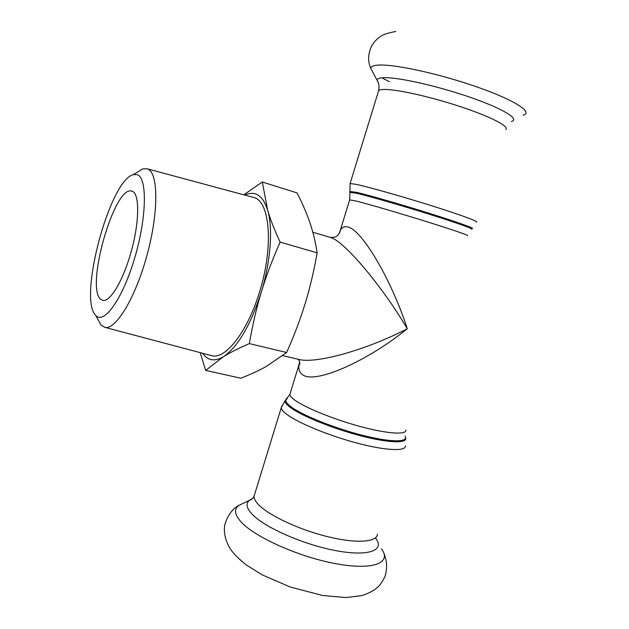 <?xml version="1.0" encoding="UTF-8"?>
<svg xmlns="http://www.w3.org/2000/svg" width="629" height="629" viewBox="0 0 629 629"><rect width="100%" height="100%" fill="white"/><g stroke="black" fill="none" stroke-linecap="round" stroke-linejoin="round"><path stroke-width="0.94" d="M100.789 299.302C85.104 287.815 114.588 184.494 131.815 191.161C139.968 192.49 139.685 223.232 130.376 254.352C122.396 282.122 109.588 302.667 102.669 300.3L100.789 299.302M243.84 194.817L262.301 182.009L267.616 209.992C262.804 195.32 255.209 190.351 244.83 195.084M280.125 242.126C272.302 259.769 266.02 276.446 261.287 292.163C270.777 261.216 273.104 227.95 267.616 209.992C270.281 219.238 274.456 229.947 280.125 242.126L317.158 252.827C315.483 241.992 313.069 231.967 309.916 222.76C306.779 213.506 302.502 203.56 297.069 192.922L262.301 182.009M249.351 343.607C238.658 348.238 229.994 352.625 223.35 356.769C237.904 346.862 250.546 325.327 261.287 292.163C256.506 307.888 252.528 325.028 249.351 343.607L286.635 352.507C294.254 335.351 300.418 319.084 305.112 303.713C309.838 288.365 313.855 271.398 317.158 252.827M202.577 353.262C207.751 360.637 214.67 361.809 223.35 356.769L205.675 370.395L200.156 352.617M205.675 370.395L240.852 378.21C250.546 374.42 258.944 370.552 266.043 366.597L286.635 352.507M330.249 237.4L330.744 237.558C344.094 240.986 382.479 286.494 407.277 328.755C366.314 350.054 315.585 364.152 298.563 359.371L282.728 355.621M299.64 361.879L299.034 364.513C298.272 369.176 299.451 372.572 302.565 374.687C314.351 384.358 365.976 362.265 407.277 328.755C391.796 280.416 362.1 229.97 348.034 227.053C344.543 226.031 341.948 227.155 340.265 230.426L339.023 233.878M97.975 319.493L101.033 325.028L104.587 327.284C115.453 330.815 135.644 297.8 147.288 254.195C159.066 210.621 158.233 171.544 147.147 168.792L142.736 168.918L137.326 172.189M137.091 174.618C147.398 177.354 146.895 217.162 134.677 258.094C122.584 299.105 103.73 325.138 95.663 315.318C78.004 298.72 109.658 180.24 133.238 174.658L137.091 174.618M104.587 327.284L211.627 355.66C226.267 360.181 250.059 328.236 261.672 284.748C273.458 241.308 269 201.359 254.147 197.6L146.942 168.729M405.548 437.572C408.103 443.594 389.257 443.233 360.881 435.858C332.568 428.538 301.228 415.777 290.205 407.372C286.195 404.329 284.575 401.97 285.338 400.311L286.879 398.951M281.776 405.988L281.226 407.812C281.43 409.455 283.129 411.515 286.321 413.992C297.32 422.609 328.307 435.504 357.068 443.091C385.884 450.741 406.232 451.536 405.438 445.788M287.406 398.409L286.014 399.698C285.259 401.341 286.871 403.669 290.865 406.688C301.991 415.148 333.983 428.074 362.359 435.276C390.813 442.541 408.866 442.486 405.068 436.094M377.4 534.123C377.424 542.222 356.478 543.786 327.709 536.694C298.979 529.681 268.685 515.403 258.456 504.56C255.484 501.447 254.006 498.726 254.014 496.399L254.839 493.71M405.839 430.008C406.688 435.016 387.802 433.9 360.991 426.706C334.227 419.567 305.238 407.789 294.749 400.068C291.683 397.827 290.032 395.979 289.804 394.532L290.291 392.96M349.653 199.888L356.053 201.005C368.177 204.048 398.582 212.917 425.416 221.274C452.306 229.64 469.918 235.71 467.465 235.655M471.491 229.2C474.62 229.223 456.772 222.847 428.852 214.104C400.995 205.368 369.176 196.217 356.564 193.245L350.015 192.388M349.81 191.483L356.399 192.309C369.105 195.281 401.176 204.496 429.253 213.302C457.393 222.116 475.359 228.563 472.19 228.555M476.452 222.076C479.219 221.73 460.452 214.811 431.533 205.714C402.67 196.625 369.931 187.363 356.91 184.525L350.125 183.456L349.724 199.66L340.265 230.426M505.842 129.472C509.451 126.539 491.367 117.025 462.401 107.307C433.507 97.589 400.02 89.868 386.151 89.483C382.141 89.365 379.641 89.727 378.65 90.584L378.233 91.928M381.433 548.81C392.252 562.924 373.178 570.707 335.54 563.639C298.028 556.728 253.432 536.451 240.427 521.205C234.413 514.137 233.964 508.83 239.083 505.291L242.763 503.475M375.804 538.4C385.168 550.556 368.107 556.862 335.21 550.524C302.439 544.337 263.433 526.858 251.624 513.681C246.167 507.572 245.609 502.98 249.965 499.921L252.457 498.616M523.179 115.186C533.455 112.56 515.434 100.554 479.031 87.667C442.753 74.757 397.811 64.638 380.325 65.023C373.72 65.141 370.591 66.352 370.929 68.632L372.077 70.818M381.803 77.815L389.5 81.746M511.408 121.483C520.073 119.353 503.798 109.084 471.994 97.927C440.3 86.771 401.168 77.729 385.624 77.674C379.767 77.642 376.944 78.562 377.164 80.441L378.1 82.234M330.304 237.416L312.81 232.211M299.034 364.513L289.804 394.532L285.338 400.311L281.226 407.812L254.014 496.399C252.646 498.687 251.333 499.882 250.083 500.008L239.083 505.291C232.746 508.531 228.13 514.585 225.229 523.438C223.554 528.431 223.657 539.517 231.676 550.855C234.955 555.124 239.956 559.912 246.694 565.227L262.387 574.945L290.055 586.951L322.583 595.49L345.926 597.55L361.927 595.592C376.975 590.466 380.922 585.041 385.137 576.038C387.362 568.286 386.992 560.809 384.036 553.63M395.814 31.45C387.771 32.975 382.66 34.658 380.49 36.498C376.732 38.982 373.712 42.292 371.424 46.436C367.886 54.393 367.721 61.791 370.929 68.632L377.164 80.441C378.894 82.871 379.397 86.259 378.65 90.584L350.125 183.456M330.335 237.424C333.779 237.377 335.721 237.031 336.169 236.402C336.523 236.724 340.431 233.044 340.234 230.481L340.234 230.481M297.832 359.198C299.813 360.488 300.418 364.309 299.318 364.93L299.05 364.458M95.663 315.318L101.033 325.028M133.238 174.658L142.736 168.918"/></g></svg>
